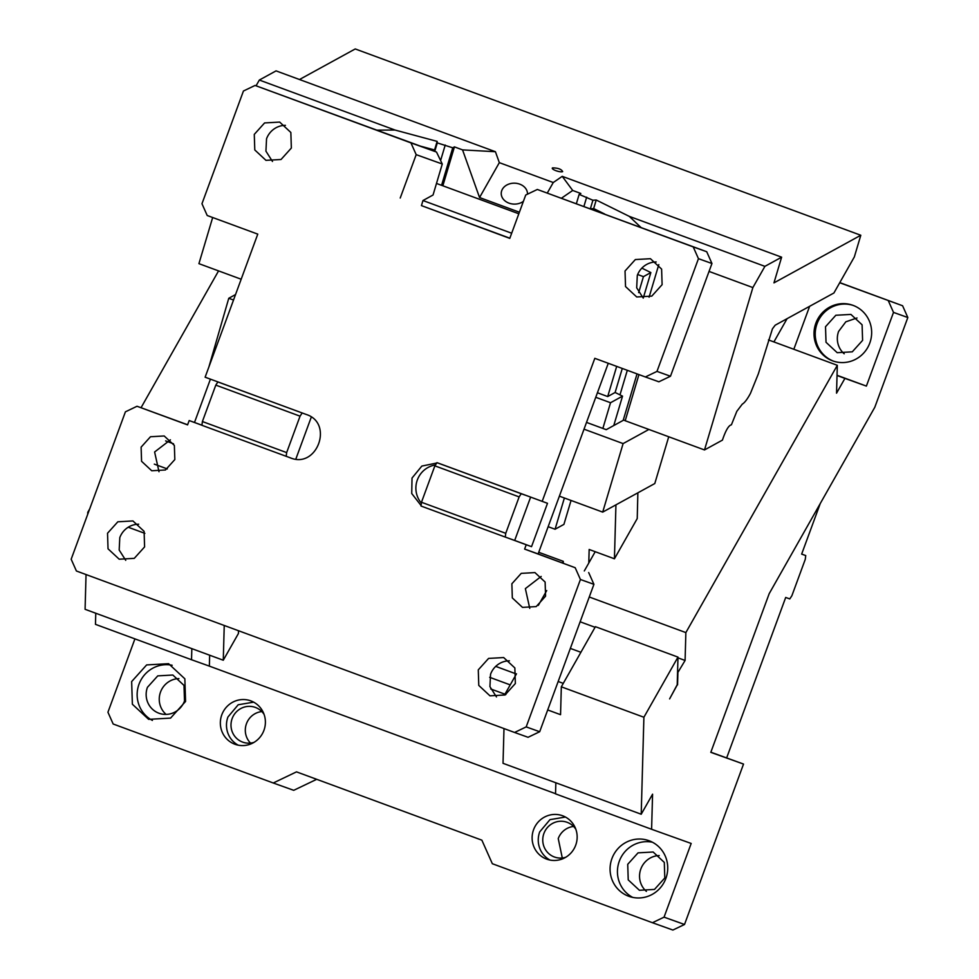 <?xml version="1.0" encoding="UTF-8"?>
<svg xmlns="http://www.w3.org/2000/svg" width="979" height="979" viewBox="0 0 979 979"><rect width="100%" height="100%" fill="white"/><g stroke="black" fill="none" stroke-linecap="round" stroke-linejoin="round"><path stroke-width="1.47" d="M489.684 677.321L510.218 684.884M516.484 673.821L504.944 694.197L490.687 688.947M815.874 323.168A29.566 28.734 109.7 0 1 852.807 305.277A29.566 28.734 109.7 0 1 869.793 343.042A29.566 28.734 109.7 0 1 832.86 360.945A29.566 28.734 109.7 0 1 815.874 323.168M833.472 361.153A29.566 28.734 109.7 0 1 817.098 323.608A29.566 28.734 109.7 0 1 853.419 305.497M862.597 340.374L852.281 351.828L837.204 352.685L826.019 342.283L825.517 326.717L835.833 315.262L850.922 314.418L862.095 324.808L862.597 340.374M844.192 353.798A20.326 19.751 109.7 0 1 838.611 331.404L845.832 321.81L857.017 317.979M184.505 700.988A20.326 19.751 109.7 0 1 159.112 713.287A20.326 19.751 109.7 0 1 147.437 687.319L157.754 675.877L172.83 675.02L184.003 685.41L184.505 700.988M166.1 714.413A20.326 19.751 109.7 0 1 178.937 678.594M555.852 782.772L555.534 793.871L651.598 829.274L652.577 794.189L641.208 814.234L643.901 717.252L561.322 686.817L560.551 714.682L547.702 709.946M504.919 695.029L504.944 694.197L505.874 694.539M558.165 681.494L563.268 683.379M561.322 686.817L595.403 626.682L677.982 657.105L643.901 717.252M677.982 657.105L677.211 684.97L669.612 698.896L677.211 684.737M768.454 339.921L837.314 365.302L685.863 632.593L589.26 596.994M584.304 570.941L595.208 551.703M685.863 632.593L685.092 660.458L677.957 657.839M595.061 627.282L580.131 621.787M677.541 673.026L685.092 660.458M677.896 673.16L677.566 684.859M503.989 728.56L503.022 763.314L641.208 814.234M224.24 625.483L223.273 660.225L238.423 633.499L238.497 630.733M209.653 655.208L209.359 666.124L191.529 659.736L191.835 648.636M209.359 666.124L555.546 793.7M191.529 659.736L95.465 624.345L95.771 613.246M664.056 917.152L652.442 922.72L672.891 930.05L684.517 924.482L664.056 917.152L691.174 843.457L651.598 829.274M250.514 743.085A18.479 17.965 109.7 0 1 261.809 711.574M254.026 742.363A18.479 17.965 109.7 0 1 232.158 718.549A18.479 17.965 109.7 0 1 264.061 714.364M263.938 730.334A23.092 22.456 109.7 0 1 235.082 744.309A23.092 22.456 109.7 0 1 221.805 714.805A23.092 22.456 109.7 0 1 250.661 700.817A23.092 22.456 109.7 0 1 263.938 730.334M238.227 745.178A23.092 22.456 109.7 0 1 227.936 717.007L238.191 704.77L253.647 702.151M575.701 845.207A23.092 22.456 109.7 0 1 546.845 859.195A23.092 22.456 109.7 0 1 533.579 829.69A23.092 22.456 109.7 0 1 562.435 815.703A23.092 22.456 109.7 0 1 575.701 845.207M550.002 860.064A23.092 22.456 109.7 0 1 539.71 831.881L549.965 819.656L565.421 817.037M665.867 878.432A29.566 28.734 109.7 0 1 628.934 896.336A29.566 28.734 109.7 0 1 611.936 858.559A29.566 28.734 109.7 0 1 648.881 840.667A29.566 28.734 109.7 0 1 665.867 878.432M632.703 897.388A29.566 28.734 109.7 0 1 619.303 861.202A29.566 28.734 109.7 0 1 652.467 842.246M627.723 864.31L638.039 852.856L653.128 851.999L664.3 862.401L664.802 877.967L654.486 889.421L639.409 890.278L628.224 879.876L627.723 864.31M646.397 891.392A20.326 19.751 109.7 0 1 659.222 855.573M562.289 857.971L558.238 838.575A18.479 17.965 109.7 0 1 573.584 826.46M565.801 857.249A18.479 17.965 109.7 0 1 543.92 833.435A18.479 17.965 109.7 0 1 575.823 829.25M710.864 752.202L743.526 764.073L710.803 752.349L769.188 593.666L874.81 407.252L907.827 317.526L902.589 305.754L839.725 282.735M820.243 503.573L801.654 554.102L805.741 555.57L805.276 559.327L791.876 595.746L789.784 598.915L785.696 597.459L726.675 757.868M805.741 555.57L801.666 554.065M652.442 922.72L492.339 863.723L481.876 840.178L296.502 771.868L273.263 782.992L113.172 724.007L107.935 712.222L134.918 638.883M316.707 779.308L293.712 790.322L273.263 782.992M743.526 764.073L684.517 924.482M185.569 701.453L170.566 718.109L148.637 719.345L132.373 704.231L131.651 681.58L146.642 664.925L168.584 663.689L184.847 678.802L185.569 701.453M152.406 720.409A29.566 28.734 109.7 0 1 139.006 684.223A29.566 28.734 109.7 0 1 172.169 665.267M839.798 282.613L902.589 305.754M837.033 375.495L844.914 378.396L836.543 393.166L837.314 365.302M787.079 318.677L773.899 341.928M888.271 300.626L893.509 312.399L907.827 317.526M793.822 349.27L809.633 306.305M893.509 312.399L866.391 386.093L837.033 375.275M866.391 386.093L844.914 378.396M154.303 464.132L167.323 468.929M89.652 508.994L87.767 512.323L88.355 512.531M128.225 527.228L144.88 533.359M87.767 512.323L87.718 514.256M86.042 574.551L85.087 609.305L223.273 660.225M141.049 407.705L218.562 270.889M173.54 443.805L165.61 440.893M590.521 208.796L593.666 208.576L604.557 213.96M547.298 193.022L553.257 182.522L562.24 176.342L572.703 190.464L580.828 193.463L579.152 194.38L592.907 200.242L590.374 208.735M586.678 197.158L583.937 206.373M641.061 227.544L629.264 216.359L764.905 266.349L781.621 257.183L773.961 282.87L860.798 235.254L854.337 256.939L833.912 292.99L775.184 325.199L772.455 328.797L758.346 373.843L750.465 393.362C747.344 399.187 744.615 402.785 742.278 404.143L736.82 411.339L731.411 424.813C728.694 425.327 725.684 430.417 722.429 440.122L704.501 449.948L752.875 287.569L764.905 266.349M709.053 271.428L752.875 287.569M579.152 194.38L576.398 203.595M638.944 374.59L625.202 420.725L704.501 449.948M588.783 563.047L589.162 549.476L614.433 558.789L615.938 504.846M614.433 558.789L637.231 518.564L637.867 492.816M559.388 496.157L602.697 512.115L654.792 483.54L668.73 436.769M516.386 673.993L495.717 666.381M586.519 422.402L606.234 429.671L623.794 420.04L625.202 420.725M233.516 300.027L228.768 298.277L208.882 366.99M860.798 235.254L355.23 48.95L299.488 79.519M212.676 217.509L198.921 263.657L241.177 279.223M519.396 212.223L479.551 197.538L462.553 149.885L495.423 151.721L276.054 70.88L259.337 80.045L256.07 85.797M580.89 652.283L570.341 648.404M572.703 190.464L561.554 198.137M495.423 151.721L499.327 162.649L553.257 182.522M479.551 197.538L499.327 162.649M552.535 167.886C558.079 167.947 561.444 169.183 562.656 171.619A5.544 1.407 -163.4 0 1 556.549 170.897A5.544 1.407 -163.4 0 1 552.278 168.168A5.544 1.407 -163.4 0 1 552.535 167.886M420.689 146.214L434.578 149.958L437.136 141.392L437.283 142.897L452.751 147.805L441.578 185.312M445.225 145.039L440.599 160.532M437.283 142.897L434.749 151.39L434.578 149.958M523.41 201.319A13.131 10.463 -178.4 0 1 509.056 203.167A13.131 10.463 -178.4 0 1 501.236 193.279A13.131 10.463 -178.4 0 1 502.386 189.228A13.131 10.463 -178.4 0 1 517.242 183.465A13.131 10.463 -178.4 0 1 527.473 194.001A13.131 10.463 -178.4 0 1 527.473 194.185M377.099 130.146L394.978 130.023L437.136 141.392M228.768 298.277L235.523 294.569M394.978 130.023L259.337 80.045M452.751 147.805L454.44 146.887L462.553 149.885M563.243 563.182L563.292 561.334L562.423 562.876M546.71 590.594L538.34 605.377M563.292 561.334L538.731 552.291M602.697 512.115L623.109 443.597L584.022 429.181M454.44 146.887L442.851 185.777M648.881 429.463L623.109 443.597M781.621 257.183L562.24 176.342M637.035 373.892L623.182 420.37M592.907 200.242L596.211 200.01L629.264 216.359M596.211 200.01L593.666 208.576M658.806 264.599L649.089 297.188M627.306 370.307L619.976 394.88M597.423 392.763L607.702 396.556L615.118 392.481L622.534 396.14L613.772 425.535M641.857 268.124L650.851 272.566L643.252 298.093M622.277 368.459L615.118 392.481M650.851 272.566L643.436 276.641L638.663 292.648M607.702 396.556L616.684 366.391M564.381 497.993L555.069 529.247L548.142 526.69M571.051 500.453L563.916 524.389L555.069 529.247M518.821 213.777L436.487 183.44M509.839 238.191L421.447 205.614L422.965 200.536L433.048 195.005L442.275 164.007L436.499 152.039L255.066 85.442L410.947 142.885L416.185 154.658L442.275 164.007M422.965 200.536L511.662 233.222M637.647 274.512L643.436 276.641M421.447 205.614L509.778 238.374L525.723 195.017L537.336 189.461L693.218 246.904L698.455 258.676L711.953 263.51L706.728 251.738L537.336 189.461M416.185 154.658L400.227 198.015M526.188 726.895L580.425 579.495L593.923 584.328L539.686 731.729L526.188 726.895L514.575 732.463L76.411 571.002L71.173 559.229L125.41 411.829L137.023 406.261L187.625 424.764M170.432 439.828L154.609 451.992L159.002 471.731M436.499 152.039L410.947 142.885M255.066 85.442L243.441 91.01L201.968 203.73L207.205 215.502L257.771 234.128L205.125 377.196L306.243 414.46C333.912 423.136 316.976 469.174 290.286 457.817L290.653 457.952M290.469 457.878L201.931 425.302L202.396 421.533L286.651 452.592L286.198 456.349M210.424 379.154L194.491 422.463L189.18 420.554L201.943 425.253M189.18 420.554L187.576 424.886L137.023 406.261M530.618 497.136L514.685 540.445L509.374 538.548L526.225 544.752L524.622 549.084L575.187 567.722L580.425 579.495M421.08 505.519L411.731 493.526L412.024 478.046L421.839 466.077L436.732 463.03M440.697 464.009L547.494 503.304L531.536 546.661L526.225 544.752M711.953 263.51L670.48 376.23L656.982 371.396L645.369 376.964L594.816 358.326L542.17 501.395M656.982 371.396L698.455 258.676M545.572 596.187L536.198 606.601L522.48 607.372L512.323 597.924L511.87 583.778L521.244 573.364L534.95 572.593L545.119 582.04L545.572 596.187M174.825 459.567L165.439 469.981L151.733 470.752L141.576 461.305L141.111 447.158L150.485 436.744L164.203 435.973L174.36 445.421L174.825 459.567M662.11 284.669L651.794 296.111L636.717 296.967L625.532 286.566L625.03 270.999L635.347 259.557L650.423 258.701L661.608 269.09L662.11 284.669M515.358 683.526L505.042 694.968L489.965 695.824L478.78 685.422L478.278 669.856L488.594 658.414L503.671 657.558L514.856 667.947L515.358 683.526M291.35 148.049L281.034 159.491L265.958 160.348L254.785 149.946L254.283 134.38L264.587 122.938L279.676 122.081L290.849 132.471L291.35 148.049M107.531 533.237L108.033 548.815L119.205 559.205L134.282 558.348L144.598 546.906L144.097 531.328L132.924 520.938L117.835 521.795L107.531 533.237M706.728 251.738L693.218 246.904M608.265 363.282L538.132 553.93L575.187 567.722M593.923 584.328L588.685 572.556M514.575 732.463L528.073 737.297L539.686 731.729M645.369 376.964L658.867 381.798L670.48 376.23M541.179 576.447L525.368 588.612L529.749 608.351M306.243 414.46L217.889 381.945L215.796 385.114L202.396 421.533M221.976 383.413L217.889 381.945M194.491 422.463L201.943 425.204M524.622 549.084L538.132 553.93M514.685 540.445L531.536 546.661M525.319 495.19L521.232 493.722L519.139 496.904L505.739 533.31L505.274 537.079L509.374 538.548M505.274 537.079L421.019 506.033L421.472 502.264L434.872 465.845L436.964 462.675L441.064 464.144M421.374 503.108A23.092 22.456 109.7 0 1 417.348 479.93A23.092 22.456 109.7 0 1 435.471 464.952M521.232 493.722L436.964 462.675M656.175 261.968A20.326 19.751 -70.3 0 0 637.305 275.393L636.68 287.789L643.227 298.093M509.423 660.825A20.326 19.751 -70.3 0 0 490.552 674.262L489.928 686.646L496.475 696.95M285.427 125.349A20.326 19.751 -70.3 0 0 266.545 138.773L265.933 151.17L272.48 161.474M138.675 524.206A20.326 19.751 -70.3 0 0 119.793 537.642L119.181 550.027L125.728 560.331M311.285 417.115L295.842 459.065M215.796 385.114L300.051 416.173L302.156 412.991M300.051 416.173L286.651 452.592M505.739 533.31L421.472 502.264M519.139 496.904L434.872 465.845M622.534 396.14L610.529 402.736L595.758 397.29M610.529 402.736L602.868 428.423"/></g></svg>
